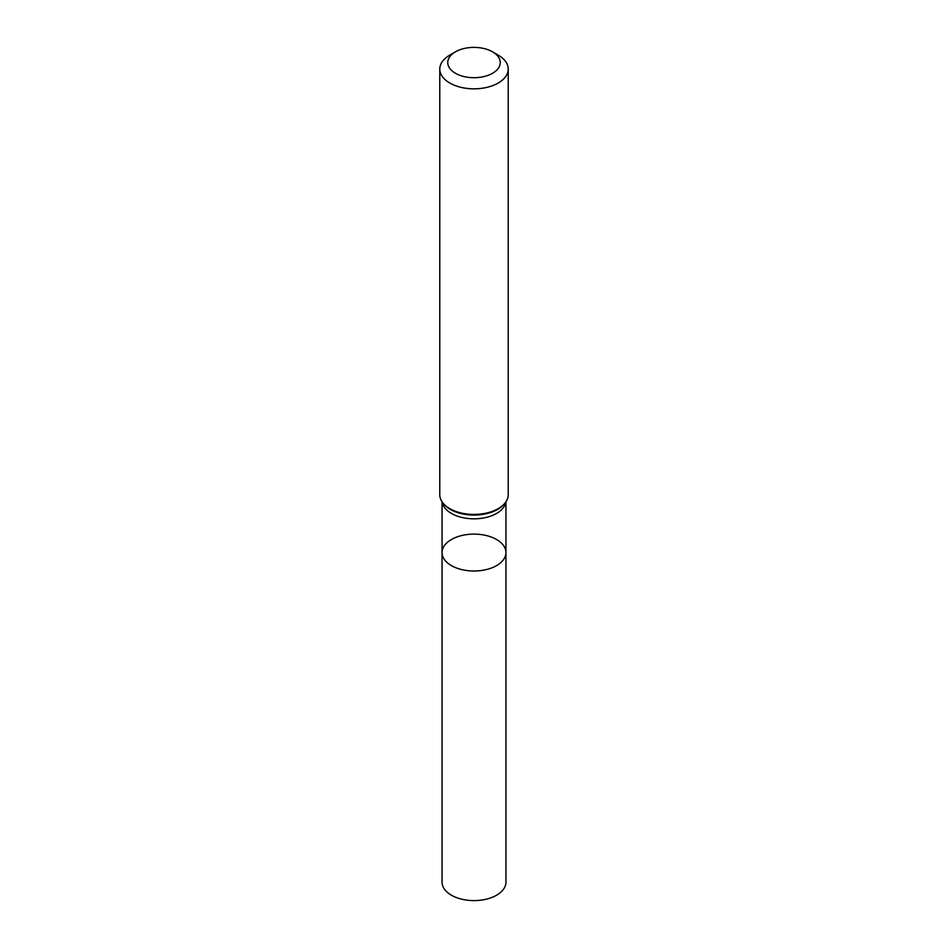 <?xml version="1.0" encoding="UTF-8"?>
<svg xmlns="http://www.w3.org/2000/svg" width="948" height="948" viewBox="0 0 948 948"><rect width="100%" height="100%" fill="white"/><g stroke="black" fill="none" stroke-linecap="round" stroke-linejoin="round"><path stroke-width="1.42" d="M439.777 69.074L439.777 494.666A34.223 19.766 -0 0 0 442.752 502.736A34.223 19.766 -0 0 0 498.198 508.638A34.223 19.766 -0 0 0 505.248 502.736A34.223 19.766 -0 0 0 508.223 494.666L508.223 69.074A34.223 19.766 180 0 1 498.198 83.045A34.223 19.766 180 0 1 460.906 87.323A34.223 19.766 180 0 1 439.777 69.074A34.223 19.766 180 0 1 449.802 55.102L455.443 51.832A26.236 15.156 180 0 1 492.557 51.832A26.236 15.156 180 0 1 492.557 73.269A26.236 15.156 180 0 1 455.443 73.269A26.236 15.156 180 0 1 455.443 51.832M492.557 51.832L498.198 55.102A34.223 19.766 180 0 1 508.223 69.074M505.948 552.554A31.948 18.439 180 0 1 496.586 565.601A31.948 18.439 180 0 1 461.771 569.594A31.948 18.439 180 0 1 442.052 552.554A31.948 18.439 180 0 1 451.414 539.519A31.948 18.439 180 0 1 486.229 535.513A31.948 18.439 180 0 1 505.948 552.554A31.948 18.439 180 0 1 474 571.004A31.948 18.439 180 0 1 442.052 552.554L442.052 882.161A31.948 18.439 180 0 0 474 900.6A31.948 18.439 180 0 0 505.948 882.161L505.948 501.765M505.841 501.93A31.948 18.439 180 0 1 496.586 513.437A31.948 18.439 180 0 1 463.015 517.703A31.948 18.439 180 0 1 442.159 501.93M505.248 502.736L504.561 503.625A33.476 19.327 180 0 1 497.664 509.396A33.476 19.327 180 0 1 443.439 503.625L442.752 502.736M442.052 501.765L442.052 552.554"/></g></svg>
